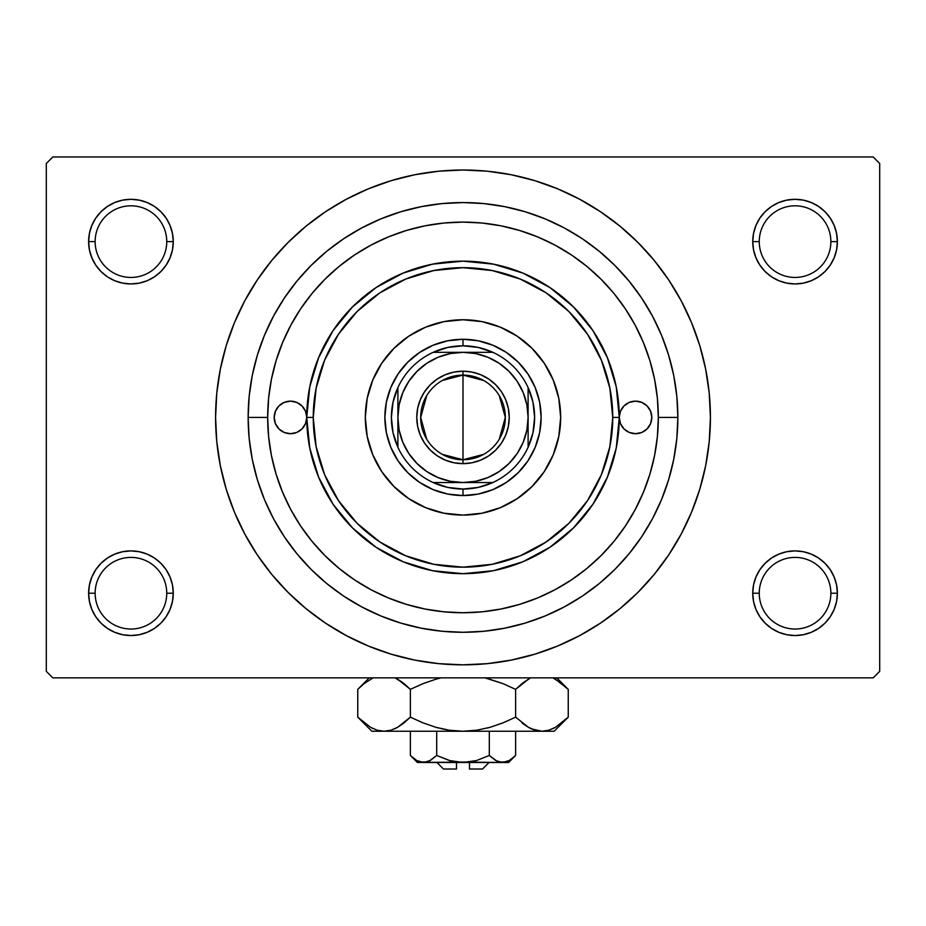 <?xml version="1.0" encoding="UTF-8"?>
<svg xmlns="http://www.w3.org/2000/svg" width="926" height="926" viewBox="0 0 926 926"><rect width="100%" height="100%" fill="white"/><g stroke="black" fill="none" stroke-linecap="round" stroke-linejoin="round"><path stroke-width="1.39" d="M755.963 577.025L753.556 584.966L752.734 593.219L759.251 593.219A35.813 35.813 0 0 0 795.064 629.032A35.813 35.813 0 0 0 830.865 593.219A35.813 35.813 0 0 0 795.052 557.406A35.813 35.813 0 0 0 759.251 593.219L752.734 593.219A42.318 42.318 0 0 1 795.064 550.901A42.318 42.318 0 0 1 837.382 593.219L830.865 593.219A35.813 35.813 0 0 1 795.064 629.032A35.813 35.813 0 0 1 759.251 593.219A35.813 35.813 0 0 1 795.064 557.406A35.813 35.813 0 0 1 830.865 593.219L837.382 593.219L836.56 584.966L834.152 577.025L830.252 569.71L824.985 563.297L818.572 558.031L811.257 554.118L803.317 551.711L795.064 550.901L786.799 551.711L778.859 554.118L771.543 558.031L765.131 563.297L759.864 569.71L755.963 577.025L753.556 584.966L752.734 593.219L753.556 601.472L755.963 609.412L759.864 616.728L765.131 623.14L771.543 628.407L778.859 632.319L786.799 634.727L795.064 635.537L803.317 634.727L811.257 632.319L818.572 628.407L824.985 623.14L830.252 616.728L834.152 609.412L836.56 601.472L837.382 593.219L836.56 584.966L834.152 577.025M91.848 577.025L89.44 584.966L88.618 593.219L95.135 593.219A35.813 35.813 0 0 0 130.936 629.032A35.813 35.813 0 0 0 166.749 593.219A35.813 35.813 0 0 0 130.936 557.406A35.813 35.813 0 0 0 95.135 593.219L88.618 593.219A42.318 42.318 0 0 1 130.948 550.901A42.318 42.318 0 0 1 173.266 593.219L166.749 593.219A35.813 35.813 0 0 1 130.936 629.032A35.813 35.813 0 0 1 95.135 593.219A35.813 35.813 0 0 1 130.948 557.406A35.813 35.813 0 0 1 166.749 593.219L173.266 593.219L172.444 584.966L170.037 577.025L166.136 569.71L160.869 563.297L154.457 558.031L147.141 554.118L139.201 551.711L130.936 550.901L122.683 551.711L114.743 554.118L107.428 558.031L101.015 563.297L95.748 569.71L91.848 577.025L89.44 584.966L88.618 593.219L89.44 601.472L91.848 609.412L95.748 616.728L101.015 623.14L107.428 628.407L114.743 632.319L122.683 634.727L130.936 635.537L139.201 634.727L147.141 632.319L154.457 628.407L160.869 623.14L166.136 616.728L170.037 609.412L172.444 601.472L173.266 593.219L172.444 584.966L170.037 577.025M91.848 225.435L89.44 233.375L88.618 241.628L95.135 241.628A35.813 35.813 0 0 0 130.936 277.441A35.813 35.813 0 0 0 166.749 241.628A35.813 35.813 0 0 0 130.948 205.815A35.813 35.813 0 0 0 95.135 241.628L88.618 241.628A42.318 42.318 0 0 1 130.948 199.31A42.318 42.318 0 0 1 173.266 241.628L166.749 241.628A35.813 35.813 0 0 1 130.936 277.441A35.813 35.813 0 0 1 95.135 241.628A35.813 35.813 0 0 1 130.948 205.815A35.813 35.813 0 0 1 166.749 241.628L173.266 241.628L172.444 233.375L170.037 225.435L166.136 218.119L160.869 211.707L154.457 206.44L147.141 202.528L139.201 200.12L130.936 199.31L122.683 200.12L114.743 202.528L107.428 206.44L101.015 211.707L95.748 218.119L91.848 225.435L89.44 233.375L88.618 241.628L89.44 249.881L91.848 257.822L95.748 265.137L101.015 271.549L107.428 276.816L114.743 280.728L122.683 283.136L130.936 283.946L139.201 283.136L147.141 280.728L154.457 276.816L160.869 271.549L166.136 265.137L170.037 257.822L172.444 249.881L173.266 241.628L172.444 233.375L170.037 225.435M755.963 225.435L753.556 233.375L752.734 241.628L759.251 241.628A35.813 35.813 0 0 0 795.064 277.441A35.813 35.813 0 0 0 830.865 241.628A35.813 35.813 0 0 0 795.052 205.815A35.813 35.813 0 0 0 759.251 241.628L752.734 241.628A42.318 42.318 0 0 1 795.052 199.31A42.318 42.318 0 0 1 837.382 241.628L830.865 241.628A35.813 35.813 0 0 1 795.064 277.441A35.813 35.813 0 0 1 759.251 241.628A35.813 35.813 0 0 1 795.052 205.815A35.813 35.813 0 0 1 830.865 241.628L837.382 241.628L836.56 233.375L834.152 225.435L830.252 218.119L824.985 211.707L818.572 206.44L811.257 202.528L803.317 200.12L795.064 199.31L786.799 200.12L778.859 202.528L771.543 206.44L765.131 211.707L759.864 218.119L755.963 225.435L753.556 233.375L752.734 241.628L753.556 249.881L755.963 257.822L759.864 265.137L765.131 271.549L771.543 276.816L778.859 280.728L786.799 283.136L795.064 283.946L803.317 283.136L811.257 280.728L818.572 276.816L824.985 271.549L830.252 265.137L834.152 257.822L836.56 249.881L837.382 241.628L836.56 233.375L834.152 225.435M530.575 600.696L533.422 599.62M267.672 417.429A195.328 195.328 0 0 1 463 222.101A195.328 195.328 0 0 1 658.328 417.418L677.855 417.418L658.328 417.418L657.391 398.273L654.578 379.313L649.913 360.723L643.454 342.678L635.259 325.35L625.409 308.902L613.996 293.507L601.113 279.305L586.91 266.433L571.516 255.009L555.079 245.159L537.751 236.963L519.706 230.505L501.105 225.851L482.145 223.039L463 222.101L443.855 223.039L424.895 225.851L406.294 230.505L388.249 236.963L370.921 245.159L354.484 255.009L339.09 266.433L324.887 279.305L312.004 293.507L300.591 308.902L290.741 325.35L282.546 342.678L276.087 360.723L271.422 379.313L268.609 398.273L267.672 417.418L248.145 417.418A214.855 214.855 0 0 1 463 202.562A214.855 214.855 0 0 1 677.855 417.429M646.765 351.209L648.675 356.776M645.19 346.995L646.267 349.843M250.784 544.615L257.278 554.882L271.746 574.386L288.055 592.374L306.043 608.683L325.547 623.14L346.37 635.63L368.316 646.001L391.177 654.184L414.732 660.088L438.75 663.653L463 664.833L487.25 663.653L511.268 660.088L534.823 654.184L557.683 646.001L579.63 635.63L600.453 623.14L619.957 608.683L637.945 592.374L654.254 574.386L668.722 554.882L681.2 534.059L691.583 512.101L699.767 489.241L705.658 465.697L709.223 441.679L710.416 417.418A247.416 247.416 0 0 1 463 664.845A247.416 247.416 0 0 1 215.584 417.418A247.416 247.416 0 0 1 463 170.014A247.416 247.416 0 0 1 710.416 417.418L709.223 393.168L705.658 369.15L699.767 345.606L691.583 322.746L681.2 300.788L668.722 279.965L654.254 260.461L637.945 242.473L619.957 226.164L600.453 211.707L579.63 199.217L557.683 188.846L534.823 180.663L511.268 174.759L487.25 171.194L463 170.014L438.75 171.194L414.732 174.759L391.177 180.663L368.316 188.846L346.37 199.217L325.547 211.707L306.043 226.164L288.055 242.473L271.746 260.461L257.278 279.965L248.735 293.716M873.195 677.855L52.805 677.855L46.3 671.35L46.3 163.497L52.805 156.98L873.195 156.98L52.805 156.98L46.3 163.497L46.3 671.35L52.805 677.855L873.195 677.855L879.7 671.35L879.7 163.497L879.7 671.35L873.195 677.855M677.855 417.418A214.855 214.855 0 0 1 463 632.284A214.855 214.855 0 0 1 248.145 417.418L267.672 417.418L268.609 436.574L271.422 455.534L276.087 474.124L282.546 492.169L290.741 509.497L300.591 525.945L312.004 541.34L324.887 555.542L339.09 568.414L354.484 579.838L370.921 589.688L388.249 597.883L406.294 604.342L424.895 608.995L443.855 611.808L463 612.746L482.145 611.808L501.105 608.995L519.706 604.342L537.751 597.883L555.079 589.688L571.516 579.838L586.91 568.414L601.113 555.542L613.996 541.34L625.409 525.945L635.259 509.497L643.454 492.169L649.913 474.124L654.578 455.534L657.391 436.574L658.328 417.418M873.195 156.98L879.7 163.497L873.195 156.98M668.722 554.882L677.265 541.131M675.216 290.232L668.722 279.965M818.572 206.44L811.257 202.528M778.859 202.528L771.543 206.44M834.152 257.822L836.56 249.881L837.382 241.628A42.318 42.318 0 0 1 795.064 283.946A42.318 42.318 0 0 1 752.734 241.628L753.556 249.881L755.963 257.822M771.543 276.816L778.859 280.728M811.257 280.728L818.572 276.816M154.457 206.44L147.141 202.528M114.743 202.528L107.428 206.44M170.037 257.822L172.444 249.881L173.266 241.628A42.318 42.318 0 0 1 130.936 283.946A42.318 42.318 0 0 1 88.618 241.628L89.44 249.881L91.848 257.822M107.428 276.816L114.743 280.728M147.141 280.728L154.457 276.816M154.457 558.031L147.141 554.118M114.743 554.118L107.428 558.031M170.037 609.412L172.444 601.472L173.266 593.219A42.318 42.318 0 0 1 130.936 635.537A42.318 42.318 0 0 1 88.618 593.219L89.44 601.472L91.848 609.412M107.428 628.407L114.743 632.319M147.141 632.319L154.457 628.407M818.572 558.031L811.257 554.118M778.859 554.118L771.543 558.031M834.152 609.412L836.56 601.472L837.382 593.219A42.318 42.318 0 0 1 795.064 635.537A42.318 42.318 0 0 1 752.734 593.219L753.556 601.472L755.963 609.412M771.543 628.407L778.859 632.319M811.257 632.319L818.572 628.407M257.278 279.965L244.8 300.788L234.417 322.746L226.233 345.606L220.342 369.15L216.777 393.168L215.584 417.418L216.777 441.679L220.342 465.697L226.233 489.241L234.417 512.101L244.8 534.059L257.278 554.882M248.133 417.418L249.175 396.363L252.266 375.505L257.393 355.052L264.489 335.2L273.506 316.136L284.351 298.056L296.91 281.122L311.067 265.496L326.693 251.328L343.627 238.769L361.719 227.935L380.771 218.918L400.634 211.811L421.087 206.695L441.945 203.593L463 202.562L484.055 203.593L504.913 206.695L525.366 211.811L545.229 218.918L564.281 227.935L582.373 238.769L599.307 251.328L614.933 265.496L629.09 281.122L641.649 298.056L652.494 316.136L661.511 335.2L668.607 355.052L673.734 375.505L676.825 396.363L677.867 417.418L676.825 438.484L673.734 459.342L668.607 479.795L661.511 499.646L652.494 518.71L641.649 536.791L629.09 553.725L614.933 569.351L599.307 583.519L582.373 596.078L564.281 606.912L545.229 615.929L525.366 623.036L504.913 628.152L484.055 631.254L463 632.284L441.945 631.254L421.087 628.152L400.634 623.036L380.771 615.929L361.719 606.912L343.627 596.078L326.693 583.519L311.067 569.351L296.91 553.725L284.351 536.791L273.506 518.71L264.489 499.646L257.393 479.795L252.266 459.342L249.175 438.484L248.133 417.418M524.151 602.93L528.989 601.263L524.151 602.93M534.591 599.157L537.751 597.883L534.591 599.157M641.614 496.486L639.345 501.429M402.335 603.092L396.779 601.182M529.163 601.205L523.595 603.115M533.445 599.608L530.505 600.719M651.811 417.429A16.274 16.274 0 0 1 635.537 433.704A16.274 16.274 0 0 1 619.262 417.418A156.262 156.262 0 0 0 463 261.155A156.262 156.262 0 0 0 306.738 417.429A16.274 16.274 0 0 1 290.463 433.704A16.274 16.274 0 0 1 274.189 417.418L275.427 411.19L278.946 405.912L284.236 402.382L290.463 401.143L296.69 402.382L301.969 405.912L305.499 411.19L306.738 417.418L313.243 417.418L306.738 417.418L305.499 423.657L301.969 428.935L296.69 432.465L290.463 433.704L284.236 432.465L278.946 428.935L275.427 423.657L274.189 417.418M560.67 417.429A97.67 97.67 0 0 1 463 515.087A97.67 97.67 0 0 1 365.33 417.418A97.67 97.67 0 0 0 372.761 454.782L367.217 436.482L365.33 417.418L367.217 398.365L372.773 380.054L381.79 363.166L393.944 348.361L408.736 336.219L425.624 327.191L443.948 321.635L463 319.759L482.052 321.635L500.376 327.191L517.264 336.219L532.056 348.361L544.21 363.166L553.227 380.054L558.783 398.365L560.67 417.418L558.783 436.482L553.227 454.793L544.21 471.681L532.056 486.486L517.264 498.628L500.376 507.656L482.052 513.212L463 515.087L443.948 513.212L425.624 507.656A97.67 97.67 0 0 0 500.364 507.656M372.773 454.816A97.67 97.67 0 0 0 393.909 486.451M425.624 507.656L408.736 498.628L393.944 486.486A97.67 97.67 0 0 0 425.613 507.645M500.387 507.645A97.67 97.67 0 0 0 532.033 486.509L517.264 498.628M532.091 486.451A97.67 97.67 0 0 0 553.227 454.816M313.243 417.429A149.757 149.757 0 0 1 463 267.672A149.757 149.757 0 0 1 612.757 417.418L619.262 417.418A156.262 156.262 0 0 0 463 261.155A156.262 156.262 0 0 0 306.738 417.418L309.735 386.941L318.637 357.621L333.071 330.605L352.505 306.934L376.188 287.5L403.204 273.054L432.511 264.165L463 261.155L493.489 264.165L522.796 273.054L549.812 287.5L573.495 306.934L592.929 330.605L607.363 357.621L616.265 386.941L619.262 417.418L620.501 411.19L624.031 405.912L629.31 402.382L635.537 401.143L641.764 402.382L647.054 405.912L650.573 411.19L651.811 417.418L650.573 423.657L647.054 428.935L641.764 432.465L635.537 433.704L629.31 432.465L624.031 428.935L620.501 423.657L619.262 417.418L616.265 447.906L607.363 477.226L592.929 504.242L573.495 527.913L549.812 547.347L522.796 561.793L493.489 570.682L463 573.692L432.511 570.682L403.204 561.793L376.188 547.347L352.505 527.913L333.071 504.242L318.637 477.226L309.735 447.906L306.738 417.418A156.262 156.262 0 0 0 463 573.68A156.262 156.262 0 0 0 619.262 417.429A156.262 156.262 0 0 1 463 573.68A156.262 156.262 0 0 1 306.738 417.418A16.274 16.274 0 0 0 290.463 401.143A16.274 16.274 0 0 0 274.189 417.429M658.328 417.429A195.328 195.328 0 0 1 463 612.757A195.328 195.328 0 0 1 267.672 417.418M276.087 474.124L282.546 492.169L276.087 474.124M406.294 230.505L388.249 236.963L406.294 230.505M390.818 387.519L398.041 374.011L407.753 362.182L419.594 352.459L433.102 345.236L447.756 340.791L463 339.286L478.244 340.791L492.898 345.236L506.406 352.459L518.247 362.182L527.959 374.011L535.182 387.519L539.626 402.185L541.131 417.418L539.626 432.662L535.182 447.327L527.959 460.835L518.247 472.665L506.406 482.388L492.898 489.611L478.244 494.056L463 495.56L447.756 494.056L433.102 489.611L419.594 482.388L407.753 472.665L398.041 460.835L390.818 447.327L386.373 432.662L384.869 417.418L386.373 402.185L390.818 387.519L398.041 374.011M313.254 417.418L316.125 446.633L324.644 474.725L338.488 500.619L357.112 523.317L379.799 541.942L405.692 555.774L433.785 564.293L463 567.175L492.215 564.293L520.308 555.774L546.201 541.942L568.888 523.317L587.512 500.619L601.356 474.725L609.875 446.633L612.746 417.418L609.875 388.214L601.356 360.121L587.512 334.228L568.888 311.53L546.201 292.905L520.308 279.073L492.215 270.554L463 267.672L433.785 270.554L405.692 279.073L379.799 292.905L357.112 311.53L338.488 334.228L324.644 360.121L316.125 388.214L313.254 417.418M381.79 471.681L393.944 486.486L381.79 471.681L372.773 454.793M612.757 417.429A149.757 149.757 0 0 1 463 567.175A149.757 149.757 0 0 1 313.243 417.418M619.262 417.418L612.757 417.418M544.21 363.166L532.056 348.361A97.67 97.67 0 0 0 500.387 327.202M408.736 336.219L393.944 348.361A97.67 97.67 0 0 1 425.613 327.202M535.182 447.327L527.959 460.835M518.247 472.665L506.406 482.388L492.898 489.611M433.102 489.611L419.594 482.388M407.753 472.665L398.041 460.835L390.818 447.327M407.753 362.182L419.594 352.459L433.102 345.236M492.898 345.236L506.406 352.459M518.247 362.182L527.959 374.011L535.182 387.519M365.33 417.429A97.67 97.67 0 0 1 463 319.759A97.67 97.67 0 0 1 560.67 417.418A97.67 97.67 0 0 0 553.239 380.065M553.227 380.03A97.67 97.67 0 0 0 532.091 348.396M500.364 327.191A97.67 97.67 0 0 0 425.636 327.191M393.909 348.396A97.67 97.67 0 0 0 372.773 380.03M619.262 417.429A16.274 16.274 0 0 1 635.537 401.143A16.274 16.274 0 0 1 651.811 417.418M642.864 431.967L643.906 431.389M644.589 403.886L641.764 402.382M626.497 403.886L624.031 405.912M281.411 430.96L284.236 432.465M299.503 430.96L301.969 428.935M283.136 402.879L282.094 403.458M483.65 454.365L463 459.747A42.318 42.318 0 0 0 505.318 417.418A42.318 42.318 0 0 0 463 375.099L463 371.199A46.231 46.231 0 0 1 509.231 417.429A46.231 46.231 0 0 1 463 463.648L463 375.099A42.318 42.318 0 0 1 505.318 417.429A42.318 42.318 0 0 1 463 459.747L442.35 454.365M442.35 380.482L463 375.099L483.65 380.482M499.276 395.634L505.318 417.418L499.276 439.213M528.109 417.418A65.109 65.109 0 0 1 463 482.539L492.84 482.527A71.626 71.626 0 0 0 528.109 447.258L528.109 417.418L526.859 404.72L523.155 392.508L517.136 381.246L509.034 371.384L499.172 363.281L487.921 357.274L475.698 353.57L463 352.32L450.302 353.57L438.079 357.274L426.828 363.281L416.966 371.384L408.864 381.246L402.845 392.508L399.141 404.72L397.891 417.418L399.141 430.127L402.845 442.339L408.864 453.601L416.966 463.463L426.828 471.565L438.079 477.573L450.302 481.277L463 482.527L475.698 481.277L487.921 477.573L499.172 471.565L509.034 463.463L517.136 453.601L523.155 442.339L526.859 430.127L528.109 417.418L528.109 387.589A71.626 71.626 0 0 0 492.84 352.32L433.16 352.32A71.615 71.615 0 0 0 397.891 387.589L397.891 447.258A71.626 71.626 0 0 1 397.891 387.589L393.029 402.15L391.385 417.418L393.029 432.697L397.891 447.258A71.615 71.615 0 0 0 433.16 482.539L447.733 487.4L463 489.044A71.626 71.626 0 0 1 433.16 482.539L492.84 482.539A71.626 71.626 0 0 1 463 489.044L478.267 487.4L492.84 482.539A71.615 71.615 0 0 0 528.109 447.258L532.971 432.697L534.615 417.418L532.971 402.15L528.109 387.589A71.626 71.626 0 0 1 528.109 447.258L528.109 387.589A71.615 71.615 0 0 0 492.84 352.32L478.267 347.447L463 345.803L463 339.286A78.131 78.131 0 0 0 384.869 417.418A78.131 78.131 0 0 0 463 495.549L463 489.044L463 495.549A78.131 78.131 0 0 1 384.869 417.429A78.131 78.131 0 0 1 463 339.286A78.131 78.131 0 0 1 541.131 417.429A78.131 78.131 0 0 1 463 495.549A78.131 78.131 0 0 0 541.131 417.418A78.131 78.131 0 0 0 463 339.286L463 345.803L447.733 347.447L433.16 352.32A71.626 71.626 0 0 1 492.84 352.308M463 371.199L472.017 372.078L480.687 374.717L488.685 378.989L495.688 384.73L501.441 391.744L505.712 399.731L508.339 408.401L509.231 417.418L508.339 426.446L505.712 435.116L501.441 443.103L495.688 450.117L488.685 455.858L480.687 460.129L472.017 462.769L463 463.648L453.983 462.769L445.313 460.129L437.315 455.858L430.312 450.117L424.559 443.103L420.288 435.116L417.661 426.446L416.769 417.418L417.661 408.401L420.288 399.731L424.559 391.744L430.312 384.73L437.315 378.989L445.313 374.717L453.983 372.078L463 371.199L463 459.747A42.318 42.318 0 0 1 420.682 417.429A42.318 42.318 0 0 1 463 375.099A42.318 42.318 0 0 0 420.682 417.418A42.318 42.318 0 0 0 463 459.747L463 463.648A46.231 46.231 0 0 1 416.769 417.429A46.231 46.231 0 0 1 463 371.199M433.16 482.539A71.626 71.626 0 0 1 397.891 447.258L397.891 417.418A65.109 65.109 0 0 1 463 352.32L433.16 352.32A71.626 71.626 0 0 0 397.891 387.589L397.891 417.418A65.109 65.109 0 0 0 463 482.539L433.16 482.539M426.724 439.213L420.682 417.429L426.724 395.634M492.84 352.32L463 352.32A65.109 65.109 0 0 1 528.109 417.429M482.527 769.02L469.505 769.02L469.505 762.503L469.505 769.02M469.505 769.008L482.539 769.008M436.655 755.489L449.434 760.524L436.69 755.454L436.69 731.251L436.69 755.454L430.324 760.524L423.529 762.503L416.769 760.547L410.368 755.454L410.368 731.251L410.368 755.454L416.688 760.489M410.368 755.454L417.418 762.503L426.967 761.994L423.529 762.503L416.769 760.547L420.184 762.017M429.595 760.917L423.529 762.503L463 762.503L449.446 760.535L436.69 755.454L449.434 760.524L456.136 761.994L502.471 762.503L495.711 760.547L489.31 755.454L495.676 760.524L489.31 755.454L489.31 731.251L489.31 755.454L476.554 760.535L469.864 761.994L417.429 762.503M514.254 756.762L509.242 760.535L502.471 762.503L495.711 760.547L489.31 755.454L476.566 760.524L463 762.503L508.582 762.503L515.632 755.454L515.632 731.251L515.632 755.454L509.265 760.524L505.932 761.982L499.033 761.994M497.285 761.334L499.01 761.982M566.237 719.108L568.251 717.152L568.251 689.361L568.251 717.152L555.542 727.28L548.852 730.209L541.942 731.251L554.153 731.251L371.847 731.251L384.058 731.251L377.252 730.244L370.55 727.327L357.749 717.152L357.749 689.361L364.011 683.689L373.085 677.855L363.895 683.782M395.032 677.855L404.095 683.677L410.368 689.361L410.368 717.152L397.659 727.28L390.969 730.209L384.058 731.251L390.922 730.22L384.058 731.251L390.922 730.22L397.659 727.28L404.106 722.824L397.659 727.28M359.612 687.543L357.749 689.361L357.749 717.152L359.045 718.426M531.57 728.924L541.942 731.251L548.852 730.209L541.942 731.251L554.153 731.251L568.251 717.152L555.542 727.28L548.852 730.209L541.942 731.251L535.135 730.244L528.433 727.327L515.632 717.152L515.632 689.361L515.632 717.152L503.131 722.812L490.12 727.304L476.751 730.22L463 731.251L541.942 731.251L535.135 730.244L528.433 727.327L515.632 717.152L503.084 722.824L515.632 717.152L503.084 722.824L490.12 727.304L476.751 730.22L463 731.251L384.058 731.251L377.252 730.244L370.55 727.327L357.749 717.152L371.847 731.251M394.337 728.959L397.624 727.304M476.705 730.22L463 731.251L449.353 730.232L463 731.251L476.647 730.232L463 731.251L449.353 730.232L435.926 727.315L422.869 722.812L410.368 717.152L410.368 689.361L422.916 683.677L410.368 689.361L397.613 679.198L402.833 682.682M435.949 679.186L441.054 677.855M449.249 730.22L435.88 727.304L422.869 722.812L410.368 717.152L422.916 722.824L435.88 727.304L449.307 730.232L441.158 728.669M490.074 727.315L487.435 728.033L490.062 727.315M487.435 678.48L503.084 683.677L515.632 689.361L503.084 683.677L484.946 677.855L503.084 683.677L484.946 677.855L503.131 683.701L515.632 689.361L528.387 679.209M529.811 678.434L521.894 683.689L528.341 679.221M515.632 717.152L528.387 727.304L523.144 723.808M535.031 730.209L531.339 728.82M552.915 677.855L561.978 683.677L566.897 688.03M422.916 683.677L435.88 679.209L422.916 683.677L410.368 689.361L404.095 683.677L410.368 689.361L422.916 683.677L435.88 679.209M552.88 728.669L555.45 727.327L552.88 728.669M394.846 728.727L397.567 727.327L394.846 728.727M359.589 718.946L364.011 722.824M449.295 730.22L435.903 727.304M410.368 717.152L404.106 722.824L410.368 717.152M515.632 689.361L522.345 683.33L515.632 689.361M555.45 679.175L568.251 689.361L556.757 677.855M566.423 687.567L562.996 684.511M357.749 689.361L369.243 677.855L357.749 689.361L363.71 683.932M397.624 679.209L404.095 683.677L397.659 679.221M509.231 760.547L515.632 755.454M497.007 761.207L489.31 755.454L476.543 760.535L469.864 761.994M452.27 761.253L456.136 761.994M428.993 761.207L436.69 755.454L428.993 761.207M508.571 762.503L502.471 762.503L505.932 761.982M456.495 769.02L456.495 762.503L456.495 769.02L443.473 769.02M443.461 769.008L456.483 769.02M428.715 761.334L426.99 761.982M436.69 755.454L450.325 760.778M410.368 689.361L403.655 683.33M521.894 722.824L528.341 727.28M503.084 722.824L490.12 727.304L476.751 730.22M531.154 728.727L528.387 727.304M377.148 730.209L384.058 731.251L390.922 730.22M364.497 723.206L363.802 722.65M373.12 728.669L370.55 727.327M438.554 728.033L435.949 727.315M420.068 761.982L426.932 761.994M482.539 769.02L489.044 762.503M443.461 769.02L436.956 762.503"/></g></svg>
